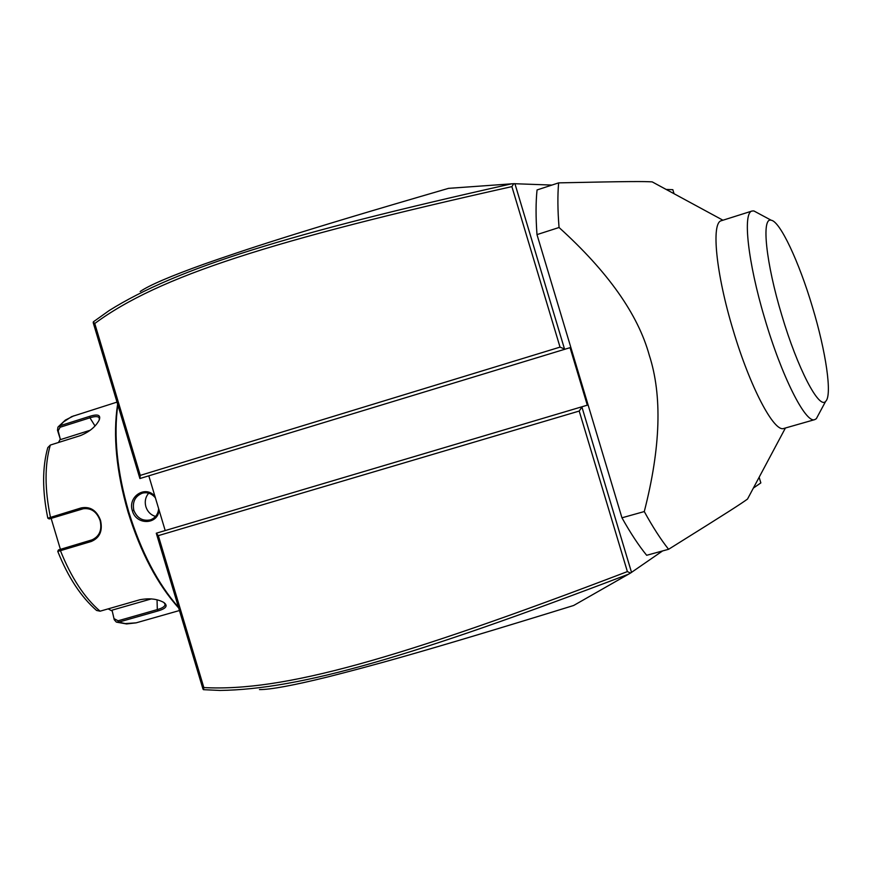 <?xml version="1.0" encoding="UTF-8"?>
<svg xmlns="http://www.w3.org/2000/svg" width="872" height="872" viewBox="0 0 872 872"><rect width="100%" height="100%" fill="white"/><g stroke="black" fill="none" stroke-linecap="round" stroke-linejoin="round"><path stroke-width="1.31" d="M140.185 291.51C149.21 285.264 170.629 276.097 204.44 263.987C243.768 250.297 291.15 234.067 448.524 188.352L513.739 183.687L551.922 185.071M666.154 189.442L672.835 189.693L674.045 193.715M759.141 477.246L760.842 482.903L753.364 488.08M662.578 550.941L630.543 573.035L573.656 605.484C417.089 653.902 368.638 666.513 328.199 676.836C293.308 685.425 270.407 689.676 259.475 689.578M511.755 183.785C288.305 233.74 177.158 267.976 109.131 310.585L93.369 321.833L93.217 322.716L139.901 478.532L140.261 475.382L560.031 347.121L564.5 348.985L514.905 183.654M570.059 347.666L139.901 478.532L570.059 347.666L587.314 405.175L156.284 533.217L587.314 405.175M631.535 572.424L581.918 407.039L579.215 411.05L158.312 535.637L156.284 533.217L202.991 689.087L203.449 689.676L203.841 687.572C282.702 691.779 395.964 659.908 627.382 571.596L579.215 411.05M653.226 182.433L652.191 181.877C643.285 181.398 632.156 181.278 558.636 182.869L537.054 189.954C535.757 202.326 535.735 217.215 536.989 234.612L559.05 227.505C607.937 271.759 638.01 314.323 649.269 355.198C662.371 395.528 660.714 447.652 644.277 511.559L621.954 517.805C630.511 533.097 638.751 545.589 646.664 555.29L668.584 549.295C660.823 539.506 652.725 526.928 644.277 511.559M621.954 517.805L536.989 234.612M513.739 183.687L511.886 186.619C270.8 240.519 158.595 276.282 94.754 323.501L140.261 475.382M560.031 347.121L511.886 186.619M148.894 476.145L165.135 530.34M630.543 573.035L627.382 571.596M628.843 574.059C411.737 656.856 299.881 689.403 219.951 690.439L203.449 689.676M93.282 321.975L94.754 323.501M158.312 535.637L203.841 687.572M159.085 510.142C157.876 524.922 136.25 525.391 132.337 510.73C127.541 496.332 145.842 484.788 154.976 496.462M178.488 607.326C157.658 583.488 141.057 551.66 128.718 511.81C117.121 471.752 113.491 436.098 117.829 404.848M158.66 508.725C158.028 514.371 155.26 518.088 150.355 519.875C142.616 521.369 137.1 518.175 133.808 510.284C132.228 501.803 135.116 496.081 142.496 493.116C147.521 491.972 151.826 493.563 155.401 497.868M178.706 608.035C157.483 584.447 140.588 552.445 128.031 512.028C116.292 471.36 112.826 435.401 117.622 404.161M48.004 518.153L81.183 507.918C90.252 506.218 96.705 510.371 100.531 520.388C102.852 530.852 99.757 537.882 91.233 541.49L60.441 550.668L57.759 551.355L58.479 549.927L92.759 539.637M58.468 442.496L60.288 439.139L57.498 430.245L57.934 427.171L59.928 425.765L89.761 416.326C97.936 413.775 101.065 415.039 99.168 420.13C95.702 426.68 89.489 431.825 80.496 435.575L50.314 445.058L47.797 447.598C42.227 467.359 42.238 490.882 47.807 518.142M57.498 430.245L58.184 430.801L60.092 427.258L89.936 417.819C95.124 416.151 98.231 416.206 99.245 417.971L99.245 419.955M83.974 508.55L49.214 518.96L82.382 508.877C90.775 507.526 96.683 511.406 100.106 520.519C102.264 530.111 99.419 536.629 91.56 540.073L58.489 549.927M57.759 551.377C68.092 577.231 81.041 596.928 96.574 610.454L100.084 611.196L139.727 599.794C149.188 597.963 157.167 598.835 163.696 602.399C168.22 605.669 166.323 608.514 157.985 610.934L118.745 622.128L116.292 622.052L114.254 619.73L112.041 610.171L151.368 598.89M163.882 602.508L165.048 604.242C165.179 606.323 162.595 608.111 157.309 609.593L118.069 620.788L114.526 618.891M60.397 549.306L51.154 518.448M60.288 439.139L58.184 430.801M60.909 439.466L90.361 430.201M114.254 619.73L112.041 610.171M111.714 610.792L108.15 608.874M148.72 493.171C145.46 496.996 144.512 501.509 145.875 506.73C147.575 511.777 150.812 515.014 155.587 516.442M558.636 182.869C557.524 195.219 557.655 210.098 559.05 227.505M783.874 428.446C774.194 432.763 749.996 387.015 733.156 330.161C715.956 273.623 710.996 222.458 721.406 220.703L752.046 211.024C742.53 212.572 747.838 262.025 764.57 317.942C781.508 376.028 805.695 423.868 814.764 419.617L783.874 428.446M668.584 549.295C731.314 510.164 740.426 504.136 747.5 499.078L747.947 498.25M818.372 414.898L816.334 418.691L814.764 419.617M757.67 212.975L753.866 210.937L752.046 211.024M812.388 306.835C799.014 261.785 780.048 221.237 771.175 220.235C761.212 217.008 765.921 263.061 781.89 315.544C797.509 368.311 819.091 409.622 825.631 401.382C832.466 395.659 825.991 351.645 812.388 306.835M132.337 510.73L133.808 510.284M50.314 445.058C44.603 464.929 44.646 488.996 50.434 517.249L51.317 518.295M117.001 402.112L71.635 416.631L63.525 421.928L59.928 425.765L60.092 427.258M89.761 416.326L89.936 417.819L95.004 425.961M81.183 507.918L82.6 508.823M91.233 541.49L91.68 540.041M60.604 549.306L60.441 550.668C71.144 577.471 84.366 597.647 100.084 611.196M118.069 620.788L118.745 622.128L125.23 623.589L136.119 622.848L126.582 623.949L116.717 622.183M157.985 610.934L157.309 609.593L157.047 599.827M73.826 415.813L65.389 420.064L58.217 426.822M47.829 518.175L49.203 518.96M179.458 610.531L136.119 622.848M785.421 427.999L747.5 499.078M722.953 220.224L652.191 181.877M753.866 210.937L771.175 220.235M816.334 418.691L825.631 401.382"/></g></svg>
